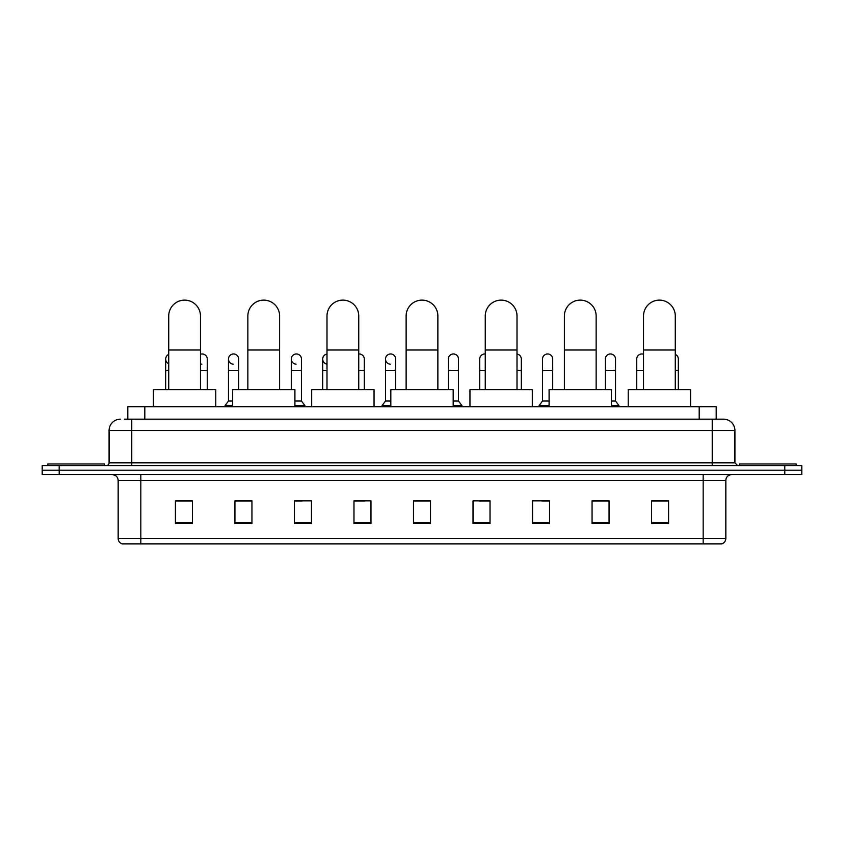 <?xml version="1.0" encoding="UTF-8"?>
<svg xmlns="http://www.w3.org/2000/svg" width="844" height="844" viewBox="0 0 844 844"><rect width="100%" height="100%" fill="white"/><g stroke="black" fill="none" stroke-linecap="round" stroke-linejoin="round"><path stroke-width="1.27" d="M127.803 419.162L127.803 406.692L716.197 406.692L716.197 419.162M124.659 419.162L719.605 419.162M124.395 419.162L131.769 419.162L131.769 430.503L109.087 430.503L109.087 462.818A2.838 2.838 0 0 1 106.26 465.645M120.428 419.162A11.341 11.341 0 0 0 109.087 430.503M723.572 419.162A11.341 11.341 0 0 1 734.913 430.503L712.231 430.503L712.231 419.162L723.403 419.162M734.913 430.503L734.913 462.818L737.74 465.645M59.207 465.645L42.2 465.645L42.2 470.182L59.207 470.182L42.2 470.182L42.2 474.718L59.207 474.718L59.207 470.182L784.793 470.182L59.207 470.182L59.207 465.645L784.793 465.645L784.793 470.182L801.8 470.182L784.793 470.182L784.793 474.718L59.207 474.718M801.8 465.645L801.8 470.182L801.8 465.645L784.793 465.645M725.84 538.43C725.682 541.152 724.321 542.966 721.757 543.874L703.168 543.874L703.168 538.43L725.84 538.43L725.84 480.384A5.665 5.665 0 0 1 731.505 474.718M703.168 543.874L122.243 543.874A5.665 5.665 0 0 1 118.16 538.43L118.16 480.384C117.822 476.944 115.934 475.056 112.495 474.718M668.585 523.523L668.585 500.851L651.579 500.851L651.579 523.523L668.585 523.523M609.062 523.523L609.062 500.851L592.055 500.851L592.055 523.523L609.062 523.523M549.549 523.523L549.549 500.851L532.543 500.851L532.543 523.523L549.549 523.523M490.026 523.523L490.026 500.851L473.02 500.851L473.02 523.523L490.026 523.523M192.421 523.523L192.421 500.851L175.415 500.851L175.415 523.523L192.421 523.523M251.945 523.523L251.945 500.851L234.938 500.851L234.938 523.523L251.945 523.523M311.457 523.523L311.457 500.851L294.451 500.851L294.451 523.523L311.457 523.523M370.98 523.523L370.98 500.851L353.974 500.851L353.974 523.523L370.98 523.523M430.503 523.523L430.503 500.851L413.497 500.851L413.497 523.523L430.503 523.523M801.8 474.718L801.8 470.182L801.8 474.718L784.793 474.718M541.953 500.967L549.549 500.967M604.758 500.967L600.675 500.967M353.974 500.967L364.861 500.967M294.451 500.967L302.046 500.967M243.325 500.967L239.242 500.967M479.139 500.967L490.026 500.967M430.503 500.967L413.497 500.967M251.945 500.967L234.938 500.967M192.421 500.967L175.415 500.967M609.062 500.967L592.055 500.967M668.585 500.967L651.579 500.967M104.55 465.645L104.55 463.947L47.865 463.947L47.865 465.645M168.726 389.685L168.726 315.994A15.867 15.867 0 0 1 184.593 300.126A15.867 15.867 0 0 1 200.471 315.994A15.867 15.867 0 0 0 184.593 300.126M200.471 389.685L200.471 315.994M215.779 406.692L215.779 389.685L153.418 389.685L153.418 406.692M247.862 389.685L247.862 315.994A15.867 15.867 0 0 1 263.729 300.126A15.867 15.867 0 0 1 279.607 315.994A15.867 15.867 0 0 0 263.729 300.126M279.607 389.685L279.607 315.994M294.904 406.692L294.904 389.685L232.554 389.685L232.554 406.692M326.997 389.685L326.997 315.994A15.867 15.867 0 0 1 342.864 300.126A15.867 15.867 0 0 1 358.742 315.994A15.867 15.867 0 0 0 342.864 300.126M358.742 389.685L358.742 315.994M374.04 406.692L374.04 389.685L311.689 389.685L311.689 406.692M406.133 389.685L406.133 315.994A15.867 15.867 0 0 1 422 300.126A15.867 15.867 0 0 1 437.867 315.994A15.867 15.867 0 0 0 422 300.126M437.867 389.685L437.867 315.994M453.175 406.692L453.175 389.685L390.825 389.685L390.825 406.692M485.258 389.685L485.258 315.994A15.867 15.867 0 0 1 501.136 300.126A15.867 15.867 0 0 1 517.003 315.994A15.867 15.867 0 0 0 501.136 300.126M517.003 389.685L517.003 315.994M532.311 406.692L532.311 389.685L469.96 389.685L469.96 406.692M564.393 389.685L564.393 315.994A15.867 15.867 0 0 1 580.271 300.126A15.867 15.867 0 0 1 596.138 315.994A15.867 15.867 0 0 0 580.271 300.126M596.138 389.685L596.138 315.994M611.446 406.692L611.446 389.685L549.096 389.685L549.096 406.692M643.529 389.685L643.529 315.994A15.867 15.867 0 0 1 659.407 300.126A15.867 15.867 0 0 1 675.274 315.994A15.867 15.867 0 0 0 659.407 300.126M675.274 389.685L675.274 315.994M690.582 406.692L690.582 389.685L628.221 389.685L628.221 406.692M796.135 465.645L796.135 463.947L739.449 463.947L739.449 465.645M168.726 363.753A5.106 5.106 0 0 1 168.726 354.406M165.667 389.685L165.667 359.08M201.853 364.165A5.106 5.106 0 0 1 200.471 363.891M200.471 354.269A5.106 5.106 0 0 1 207.276 359.08L207.276 370.411L200.471 370.411M207.276 389.685L207.276 370.411M233.25 364.165A5.106 5.106 0 0 1 228.471 359.08A5.106 5.106 0 0 1 233.893 353.984A5.106 5.106 0 0 1 238.673 359.08L238.673 370.411L228.471 370.411L228.471 359.08M232.554 401.027L228.471 401.027L228.471 370.411M238.673 389.685L238.673 370.411M228.471 401.027L225.074 405.563L225.074 406.692M232.554 405.563L225.074 405.563M296.065 364.165A5.106 5.106 0 0 1 291.286 359.08A5.106 5.106 0 0 1 296.698 353.984A5.106 5.106 0 0 1 301.487 359.08L301.487 370.411L291.286 370.411L291.286 359.08M301.487 370.411L301.487 401.027L294.904 401.027M291.286 389.685L291.286 370.411M301.487 401.027L304.884 405.563L294.904 405.563M304.884 405.563L304.884 406.692M326.997 364.123A5.106 5.106 0 0 1 326.997 354.037M322.682 389.685L322.682 359.08M358.742 353.995A5.106 5.106 0 0 1 364.291 359.08L364.291 370.411L358.742 370.411M364.291 389.685L364.291 370.411M390.276 364.165A5.106 5.106 0 0 1 385.497 359.08A5.106 5.106 0 0 1 390.92 353.984A5.106 5.106 0 0 1 395.699 359.08L395.699 370.411L385.497 370.411L385.497 359.08M390.825 401.027L385.497 401.027L385.497 370.411M395.699 389.685L395.699 370.411M385.497 401.027L382.089 405.563L382.089 406.692M390.825 405.563L382.089 405.563M448.301 359.08A5.106 5.106 0 0 1 453.724 353.984A5.106 5.106 0 0 1 458.503 359.08L458.503 370.411L448.301 370.411L448.301 359.08M458.503 370.411L458.503 401.027L453.175 401.027M448.301 389.685L448.301 370.411M458.503 401.027L461.911 405.563L453.175 405.563M461.911 405.563L461.911 406.692M479.708 389.685L479.708 359.08A5.106 5.106 0 0 1 485.258 353.995M521.318 389.685L521.318 370.411L517.003 370.411M517.003 354.037A5.106 5.106 0 0 1 521.318 359.08L521.318 370.411M542.513 359.08A5.106 5.106 0 0 1 547.935 353.984A5.106 5.106 0 0 1 552.714 359.08L552.714 370.411L542.513 370.411L542.513 359.08M549.096 401.027L542.513 401.027L542.513 370.411M552.714 389.685L552.714 370.411M542.513 401.027L539.116 405.563L539.116 406.692M549.096 405.563L539.116 405.563M605.327 359.08A5.106 5.106 0 0 1 610.75 353.984A5.106 5.106 0 0 1 615.529 359.08L615.529 370.411L605.327 370.411L605.327 359.08M615.529 370.411L615.529 401.027L611.446 401.027M605.327 389.685L605.327 370.411M615.529 401.027L618.926 405.563L611.446 405.563M618.926 405.563L618.926 406.692M636.724 389.685L636.724 359.08A5.106 5.106 0 0 1 643.529 354.269M678.333 389.685L678.333 370.411L675.274 370.411M675.274 354.406A5.106 5.106 0 0 1 678.333 359.08L678.333 370.411M144.809 419.162L144.809 406.692M699.191 419.162L699.191 406.692M131.769 465.645L131.769 462.818L734.913 462.818M109.087 462.818L131.769 462.818L131.769 430.503L712.231 430.503L712.231 465.645M703.168 474.718L703.168 480.384L118.16 480.384M725.84 480.384L703.168 480.384L703.168 538.43L140.832 538.43L140.832 543.874M118.16 538.43L140.832 538.43L140.832 474.718M430.503 522.742L413.497 522.742M370.98 522.742L353.974 522.742M311.457 522.742L294.451 522.742M251.945 522.742L234.938 522.742M192.421 522.742L175.415 522.742M490.026 522.742L473.02 522.742M549.549 522.742L532.543 522.742M609.062 522.742L592.055 522.742M668.585 522.742L651.579 522.742M168.726 350.007L200.471 350.007M247.862 350.007L279.607 350.007M326.997 350.007L358.742 350.007M406.133 350.007L437.867 350.007M485.258 350.007L517.003 350.007M564.393 350.007L596.138 350.007M643.529 350.007L675.274 350.007M168.726 370.411L165.667 370.411M326.997 370.411L322.682 370.411M485.258 370.411L479.708 370.411M643.529 370.411L636.724 370.411"/></g></svg>
